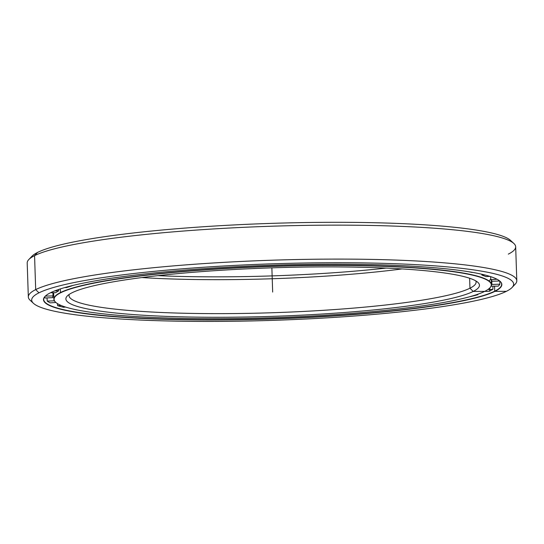 <?xml version="1.0" encoding="UTF-8"?>
<svg xmlns="http://www.w3.org/2000/svg" width="544" height="544" viewBox="0 0 544 544"><rect width="100%" height="100%" fill="white"/><g stroke="black" fill="none" stroke-linecap="round" stroke-linejoin="round"><path stroke-width="0.82" d="M490.77 278.861A218.912 25.663 -1.9 0 1 488.981 280.949M386.138 268.083A206.904 24.256 -1.9 0 1 157.862 275.652A206.904 24.256 178.1 0 0 386.138 268.083M141.964 277.556A203.64 23.868 178.1 0 0 402.132 268.92A203.64 23.868 -1.9 0 1 141.964 277.556M469.628 278.242L469.962 288.211A203.64 23.868 -1.9 0 1 242.801 313.446A203.64 23.868 -1.9 0 1 69.258 294.365A203.64 23.868 178.1 0 0 69.034 295.596A203.64 23.868 178.1 0 0 247.969 313.358A203.64 23.868 178.1 0 0 469.962 288.211L473.226 291.434L469.962 288.211A203.64 23.868 178.1 0 0 476.095 282.098A203.64 23.868 178.1 0 0 475.789 280.881A203.64 23.868 -1.9 0 1 469.962 288.211L473.226 291.434A206.904 24.256 -1.9 0 1 222.278 317.261A206.904 24.256 -1.9 0 1 72.114 292.726A206.904 24.256 178.1 0 0 67.232 296.031A206.904 24.256 178.1 0 0 235.586 317.166A206.904 24.256 178.1 0 0 473.226 291.434A206.904 24.256 178.1 0 0 477.918 282.411A206.904 24.256 178.1 0 0 285.478 267.444A206.904 24.256 178.1 0 0 72.114 292.726A206.904 24.256 -1.9 0 1 323.061 266.9A206.904 24.256 -1.9 0 1 473.226 291.434L484.677 291.394A218.715 25.636 -1.9 0 1 259.128 318.124A218.715 25.636 -1.9 0 1 55.706 302.308A218.715 25.636 -1.9 0 1 60.67 292.767A218.715 25.636 -1.9 0 1 311.868 265.56A218.715 25.636 -1.9 0 1 489.838 287.905A218.715 25.636 -1.9 0 1 484.677 291.394A218.715 25.636 178.1 0 0 325.938 265.458A218.715 25.636 178.1 0 0 60.67 292.767L60.67 292.767A218.715 25.636 178.1 0 0 219.402 318.702A218.715 25.636 178.1 0 0 484.677 291.394M489.838 287.905L490.028 287.701A218.912 25.663 178.1 0 0 311.896 265.336A218.912 25.663 178.1 0 0 60.466 292.563A218.912 25.663 -1.9 0 1 299.105 265.526A218.912 25.663 -1.9 0 1 491.456 284.621A218.912 25.663 -1.9 0 1 489.933 287.803M60.343 288.905L60.466 292.563L60.343 288.905M55.604 302.212A218.912 25.663 -1.9 0 1 53.87 299.139A218.912 25.663 -1.9 0 1 60.466 292.563A218.912 25.663 178.1 0 0 55.502 302.11L55.706 302.308M494.571 286.164L494.734 291.162A229.099 26.853 -1.9 0 1 232.023 319.648A229.099 26.853 -1.9 0 1 45.091 296.358A229.099 26.853 178.1 0 0 43.69 299.472A229.099 26.853 178.1 0 0 244.99 319.457A229.099 26.853 178.1 0 0 494.734 291.162L494.734 291.162A229.099 26.853 178.1 0 0 501.636 284.281A229.099 26.853 178.1 0 0 500.031 281.262A229.099 26.853 -1.9 0 1 494.734 291.162L494.938 291.36A229.303 26.88 -1.9 0 1 216.825 319.988A229.303 26.88 -1.9 0 1 50.402 292.801A229.303 26.88 178.1 0 0 44.989 296.46A229.303 26.88 178.1 0 0 231.574 319.886A229.303 26.88 178.1 0 0 494.938 291.36A229.303 26.88 178.1 0 0 500.14 281.364A229.303 26.88 178.1 0 0 286.865 264.772A229.303 26.88 178.1 0 0 50.402 292.801A229.303 26.88 -1.9 0 1 328.522 264.173A229.303 26.88 -1.9 0 1 494.938 291.36L506.389 291.326A241.114 28.261 -1.9 0 1 257.74 320.79A241.114 28.261 -1.9 0 1 33.483 303.355A241.114 28.261 -1.9 0 1 38.95 292.835A241.114 28.261 -1.9 0 1 315.88 262.847A241.114 28.261 -1.9 0 1 512.074 287.477A241.114 28.261 -1.9 0 1 506.389 291.326A241.114 28.261 178.1 0 0 331.398 262.732A241.114 28.261 178.1 0 0 38.95 292.835L35.686 289.612L38.95 292.835A241.114 28.261 178.1 0 0 213.942 321.429A241.114 28.261 178.1 0 0 506.389 291.326M512.074 287.477L515.202 284.179A244.372 28.648 178.1 0 0 316.363 259.216A244.372 28.648 178.1 0 0 35.686 289.612A244.372 28.648 -1.9 0 1 302.076 259.434A244.372 28.648 -1.9 0 1 516.8 280.745A244.372 28.648 -1.9 0 1 513.25 285.838M516.8 280.745L515.671 246.786A244.372 28.648 178.1 0 0 300.954 225.474A244.372 28.648 178.1 0 0 34.564 255.653L35.686 289.612L34.564 255.653A244.372 28.648 -1.9 0 1 286.566 225.787A244.372 28.648 -1.9 0 1 513.856 243.467A244.372 28.648 -1.9 0 1 508.314 254.123M513.856 243.467L510.517 240.38A241.114 28.261 178.1 0 0 286.26 222.945A241.114 28.261 178.1 0 0 37.611 252.409L34.564 255.653L37.611 252.409A241.114 28.261 -1.9 0 1 293.066 222.782A241.114 28.261 -1.9 0 1 511.795 241.937M30.75 257.897A241.114 28.261 -1.9 0 1 37.611 252.409A241.114 28.261 178.1 0 0 31.926 256.258L28.798 259.556A244.372 28.648 -1.9 0 1 34.564 255.653A244.372 28.648 178.1 0 0 27.2 262.99L28.329 296.949A244.372 28.648 -1.9 0 1 35.686 289.612A244.372 28.648 178.1 0 0 30.144 300.274L33.483 303.355M32.205 301.798A244.372 28.648 -1.9 0 1 28.329 296.949M499.834 281.092L499.861 284.199A227.916 26.717 -1.9 0 1 498.202 286.13A227.916 26.717 178.1 0 0 499.861 284.199L499.834 281.092M58.725 289.442L58.657 290.89A219.932 25.779 178.1 0 0 55.78 292.665L50.456 292.774L55.78 292.665A219.932 25.779 -1.9 0 1 58.657 290.89L54.76 290.884L58.657 290.89L58.725 289.442M52.918 292.72L52.965 295.936A219.932 25.779 178.1 0 0 52.782 297.106A219.932 25.779 178.1 0 0 52.85 297.65L52.822 296.514L52.85 297.65L44.887 297.99L52.85 297.65A219.932 25.779 -1.9 0 1 52.965 295.936L45.356 296.092L52.965 295.936L52.918 292.72M491.443 285.076A219.932 25.779 178.1 0 0 491.871 284.451L491.837 280.786L491.871 284.451L499.861 284.199L491.871 284.451A219.932 25.779 -1.9 0 1 491.443 285.076M492.089 281.248A219.932 25.779 178.1 0 0 490.824 279.582L490.606 276.631L490.824 279.582L497.019 279.249L490.824 279.582A219.932 25.779 -1.9 0 1 492.089 281.248L499.732 281.003L492.089 281.248M485.887 276.597A219.932 25.779 178.1 0 0 481.896 275.087L481.773 274.23L481.896 275.087L484.486 274.883L481.896 275.087A219.932 25.779 -1.9 0 1 485.887 276.597L489.838 276.386L485.887 276.597M471.968 272.428A219.932 25.779 178.1 0 0 468.377 271.687A219.932 25.779 -1.9 0 1 471.968 272.428L472.552 272.388L471.968 272.428M72.094 285.634L72.073 285.811A219.932 25.779 178.1 0 0 66.552 287.572L64.77 287.565L66.552 287.572A219.932 25.779 -1.9 0 1 72.073 285.811L71.454 285.79L72.094 285.634M491.103 286.198L498.202 286.13L491.103 286.198M487.948 289.49L492.823 289.442L493.007 286.178L492.823 289.442L487.948 289.49M484.765 291.353L488.165 291.4A227.916 26.717 178.1 0 0 492.823 289.442A227.916 26.717 -1.9 0 1 488.165 291.4L484.765 291.353M477.822 294.698L477.884 294.202L477.822 294.698L476.496 294.678L477.822 294.698A227.916 26.717 -1.9 0 1 470.336 296.616A227.916 26.717 178.1 0 0 477.822 294.698M75.949 309.699L75.793 309.713A227.916 26.717 178.1 0 0 76.99 309.917A227.916 26.717 -1.9 0 1 75.793 309.713L75.949 309.699M65.586 307.068L63.498 307.265L65.586 307.068M61.132 305.463L57.637 305.694A227.916 26.717 178.1 0 0 63.498 307.265A227.916 26.717 -1.9 0 1 57.637 305.694L61.132 305.463M55.903 302.484L50.17 302.865L55.903 302.484M57.317 303.525L57.637 305.694L57.317 303.525M54.393 300.798L47.253 301.104A227.916 26.717 178.1 0 0 50.17 302.865A227.916 26.717 -1.9 0 1 47.253 301.104L54.393 300.798M46.995 297.901L47.253 301.104L46.995 297.901M44.873 296.602A227.916 26.717 178.1 0 0 44.887 297.99A227.916 26.717 -1.9 0 1 44.805 297.371A227.916 26.717 -1.9 0 1 44.873 296.602M271.864 267.838L272.673 292.08M489.695 288.048L489.804 291.38M491.307 280.085L491.456 284.621M53.87 299.139L53.652 292.706M52.931 293.651L53.672 293.311M44.805 297.371L44.785 296.711"/></g></svg>
